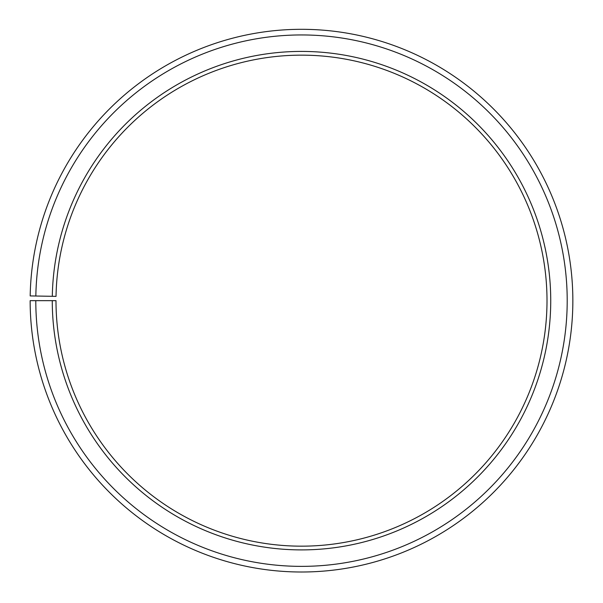 <?xml version="1.0" encoding="UTF-8"?>
<svg xmlns="http://www.w3.org/2000/svg" width="603" height="603" viewBox="0 0 603 603"><rect width="100%" height="100%" fill="white"/><g stroke="black" fill="none" stroke-linecap="round" stroke-linejoin="round"><path stroke-width="0.9" d="M547.004 300.656A245.504 245.504 0 0 0 303.641 55.159A245.504 245.504 0 0 0 56.034 296.375L52.303 296.307A249.235 249.235 0 0 1 303.678 51.428A249.235 249.235 0 0 1 550.735 300.656A249.235 249.235 0 0 1 301.5 549.898A249.235 249.235 0 0 1 52.265 300.656L55.996 300.656A245.504 245.504 0 0 0 301.5 546.167A245.504 245.504 0 0 0 547.004 300.656M35.833 296.02L30.188 295.922A271.35 271.35 0 0 1 303.867 29.321A271.35 271.35 0 0 1 572.85 300.656A271.35 271.35 0 0 1 301.5 572.006A271.35 271.35 0 0 1 30.15 300.656L35.796 300.656A265.704 265.704 0 0 0 301.5 566.368A265.704 265.704 0 0 0 567.204 300.656A265.704 265.704 0 0 0 303.822 34.959A265.704 265.704 0 0 0 35.833 296.02L52.303 296.307M35.796 300.656L52.265 300.656"/></g></svg>
